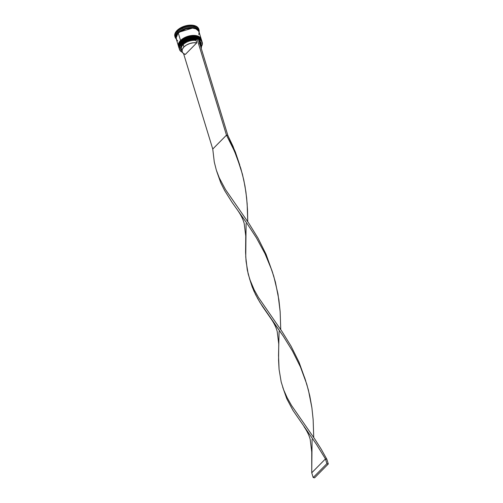 <?xml version="1.0" encoding="UTF-8"?>
<svg xmlns="http://www.w3.org/2000/svg" width="503" height="503" viewBox="0 0 503 503"><rect width="100%" height="100%" fill="white"/><g stroke="black" fill="none" stroke-linecap="round" stroke-linejoin="round"><path stroke-width="0.75" d="M197.302 37.448L187.235 38.291L181.099 42.283A11.921 6.684 -17 0 1 193.077 37.222A11.921 6.684 -17 0 1 201.81 40.982L198.207 37.794L191.046 37.461L181.099 42.283L181.47 42.629L187.437 38.951L197.503 38.109A11.563 6.482 163 0 0 197.352 38.065A11.563 6.482 163 0 0 181.47 42.629L184.702 40.215L188.82 38.492L193.19 37.719L197.654 38.146A11.921 6.684 -17 0 1 202.093 41.982A11.921 6.684 163 0 0 201.986 41.548A11.921 6.684 163 0 0 193.253 37.788A11.921 6.684 163 0 0 181.275 42.849A11.921 6.684 -17 0 1 197.654 38.146M201.018 39.932L199.05 38.127M181.055 43.069L179.011 47.955A11.921 6.684 -17 0 1 181.099 42.283L191.014 37.367L198.176 37.7L201.785 40.888A11.921 6.684 163 0 0 193.051 37.128A11.921 6.684 163 0 0 181.074 42.189A11.921 6.684 163 0 0 178.986 47.86A11.921 6.684 163 0 0 178.999 47.904M201.797 40.938A11.921 6.684 163 0 0 201.785 40.888L201.892 41.277M196.95 37.354L190.813 37.31L196.95 37.354M188.612 37.826L186.481 38.586L188.612 37.826M201.785 40.888C200.471 35.097 186.487 36.078 181.099 42.001C178.93 44.786 178.225 46.741 178.986 47.86L181.099 42.001L184.5 39.555L180.778 42.497M180.979 43.157A11.563 6.482 -17 0 1 181.47 42.629A11.563 6.482 163 0 0 181.08 43.044A11.563 6.482 163 0 0 180.979 43.157L181.47 42.629L181.658 43.811A11.802 6.614 -17 0 1 196.95 38.964L192.982 38.85L188.732 39.718L184.771 41.453L181.658 43.811L179.816 46.471L179.496 49.061L180.753 51.231L182.394 52.287A11.802 6.614 -17 0 1 181.658 43.811L181.533 43.698A11.921 6.684 -17 0 1 193.51 38.637A11.921 6.684 -17 0 1 202.244 42.397A11.921 6.684 -17 0 1 201.439 46.49A11.921 6.684 163 0 0 196.635 38.744A11.921 6.684 163 0 0 181.533 43.698L181.275 42.849A11.921 6.684 163 0 0 179.187 48.521L179.445 49.369A11.921 6.684 -17 0 1 181.533 43.698A11.921 6.684 163 0 0 182.407 52.312A11.921 6.684 -17 0 1 179.445 49.369M196.868 36.027L186.802 36.87L180.671 40.862A11.921 6.684 -17 0 1 192.649 35.807A11.921 6.684 -17 0 1 201.382 39.567L197.773 36.373L190.612 36.046L180.671 40.862L181.036 41.215L187.003 37.536L197.069 36.688A11.563 6.482 163 0 0 196.924 36.65A11.563 6.482 163 0 0 181.036 41.215L184.268 38.8L188.386 37.071L192.756 36.304L197.22 36.725A11.921 6.684 -17 0 1 201.615 40.372A11.921 6.684 163 0 0 201.552 40.133A11.921 6.684 163 0 0 192.819 36.373A11.921 6.684 163 0 0 180.841 41.428A11.921 6.684 -17 0 1 197.22 36.725M180.621 41.655L178.584 46.54A11.921 6.684 -17 0 1 180.671 40.862L190.587 35.952L197.742 36.279L201.351 39.473A11.921 6.684 163 0 0 192.618 35.713A11.921 6.684 163 0 0 180.64 40.768A11.921 6.684 163 0 0 178.552 46.446A11.921 6.684 163 0 0 178.565 46.49M201.363 39.523A11.921 6.684 163 0 0 201.351 39.473L201.458 39.856M196.516 35.939L190.379 35.895L196.516 35.939M188.185 36.411L186.053 37.172L188.185 36.411M201.351 39.473C200.037 33.682 186.053 34.663 180.665 40.586C178.496 43.371 177.792 45.32 178.552 46.446L180.665 40.586L184.067 38.14L180.344 41.083M180.546 41.743A11.563 6.482 -17 0 1 181.036 41.215A11.563 6.482 163 0 0 180.646 41.63A11.563 6.482 163 0 0 180.546 41.743L181.036 41.215L180.986 41.9A11.921 6.684 -17 0 1 192.963 36.845A11.921 6.684 -17 0 1 201.697 40.605A11.921 6.684 -17 0 1 201.734 40.749L201.175 39.536L198.842 37.706L193.07 36.838L186.368 38.417L180.986 41.9L180.841 41.428A11.921 6.684 163 0 0 178.754 47.106L178.898 47.578A11.921 6.684 -17 0 1 180.986 41.9L179.068 44.729L178.942 47.716A11.921 6.684 -17 0 1 178.898 47.578M176.075 38.109L178.207 32.664L178.502 32.928L178.207 32.664L187.908 27.904L194.994 28.124L198.748 31.18M192.561 28.08L179.47 32.079L192.561 28.08M198.471 39.328A11.802 6.614 -17 0 1 201.433 46.465M198.892 29.438A12.518 7.017 163 0 0 198.804 29.105A12.518 7.017 163 0 0 189.631 25.156A12.518 7.017 163 0 0 177.056 30.469L177.257 31.129A12.518 7.017 -17 0 1 189.838 25.816A12.518 7.017 -17 0 1 199.006 29.765A12.518 7.017 -17 0 1 199.062 31.985A12.518 7.017 163 0 0 191.624 25.791A12.518 7.017 163 0 0 177.257 31.129L177.867 31.708A11.921 6.684 -17 0 1 190.26 26.628A11.921 6.684 -17 0 1 198.691 30.89A11.921 6.684 163 0 0 198.578 30.413A11.921 6.684 163 0 0 189.845 26.653A11.921 6.684 163 0 0 177.867 31.708L178.156 32.651A11.921 6.684 -17 0 1 190.134 27.596A11.921 6.684 -17 0 1 198.867 31.356A11.921 6.684 -17 0 1 198.93 31.595L198.345 30.287L196.013 28.457L190.241 27.59L183.538 29.161L178.156 32.651L177.867 31.708A11.921 6.684 163 0 0 175.78 37.379L176.069 38.329A11.921 6.684 -17 0 1 178.156 32.651L176.245 35.474L176.151 38.561A11.921 6.684 -17 0 1 176.069 38.329M182.036 28.407L182.249 27.948L182.765 28.067A12.16 6.816 163 0 0 182.036 28.407L182.249 27.948L182.765 28.067A12.16 6.816 -17 0 0 182.036 28.407M194.435 26.703A12.16 6.816 163 0 0 193.793 26.558L194.196 26.313L194.435 26.703L194.196 26.313L193.793 26.558A12.16 6.816 -17 0 1 194.435 26.703M179.345 48.936A11.921 6.684 -17 0 1 180.873 43.271A11.921 6.684 -17 0 1 181.275 42.849L181.47 42.629A11.563 6.482 -17 0 1 197.503 38.109M178.835 47.339A11.921 6.684 -17 0 1 180.439 41.856A11.921 6.684 -17 0 1 180.841 41.428L181.036 41.215A11.563 6.482 -17 0 1 197.069 36.688M201.263 39.19L199.012 31.827A11.921 6.684 163 0 0 190.279 28.067A11.921 6.684 163 0 0 178.301 33.123L180.552 40.485A11.921 6.684 -17 0 1 192.53 35.43A11.921 6.684 -17 0 1 201.263 39.19A11.921 6.684 -17 0 1 201.307 39.328L199.766 37.096L198.408 36.291L192.636 35.424L185.934 36.996L180.552 40.485L178.301 33.123L176.383 35.946L176.063 37.348L176.735 39.869L177.716 40.888M182.042 50.489A10.01 5.615 -17 0 1 183.199 44.61A10.01 5.615 163 0 0 181.445 49.376L182.168 51.74A10.01 5.615 -17 0 1 183.922 46.974L183.199 44.61L182.589 44.031A10.607 5.948 163 0 0 181.872 50.784L181.023 49.766L180.615 47.596L181.602 45.207L183.859 42.925L187.072 41.057L190.807 39.863L196.258 39.655L197.038 38.869L196.258 39.655A10.607 5.948 163 0 0 182.589 44.031L183.199 44.61A10.01 5.615 -17 0 1 196.057 40.479L196.258 39.655L196.057 40.479A10.01 5.615 163 0 0 183.199 44.61L183.922 46.974A10.01 5.615 -17 0 1 196.78 42.837L196.057 40.479L196.78 42.837L185.305 54.456A10.01 5.615 -17 0 1 182.168 51.74M185.305 54.456L183.105 53.224L182.08 51.388L182.363 49.206L183.922 46.974L186.538 44.987L189.857 43.516L193.435 42.768L196.78 42.837L185.305 54.456M201.194 46.829L202.294 44.157L201.816 41.736L200.999 40.73L198.345 39.291M198.817 40.46L200.728 42.195L201.024 44.93A10.607 5.948 163 0 0 198.817 40.46M174.83 36.291L175.044 33.431L177.056 30.469L180.558 27.854L185.016 25.986L189.744 25.15L194.039 25.477L197.233 26.91L198.842 29.237M177.056 30.469A12.518 7.017 163 0 0 174.868 36.423L175.069 37.084A12.518 7.017 -17 0 1 177.257 31.129L177.056 30.469M175.956 37.844A11.921 6.684 -17 0 1 177.867 31.708L177.257 31.129A12.518 7.017 163 0 0 176.264 38.957A12.518 7.017 -17 0 1 175.069 37.084M198.848 31.494L197.321 29.293L194.296 27.935L190.228 27.627L185.745 28.42L181.52 30.186L178.207 32.664L176.295 35.474L176.094 38.184M198.842 34.676L199.05 31.953L197.516 29.734L196.157 28.929L192.523 28.074L185.877 28.853L181.633 30.633L178.301 33.123A11.921 6.684 163 0 0 176.213 38.8L178.464 46.163A11.921 6.684 -17 0 1 180.552 40.485L178.634 43.308L178.508 46.301A11.921 6.684 -17 0 1 178.464 46.163M175.365 35.556L175.453 35.072A12.16 6.816 163 0 0 175.365 35.556L175.453 35.072A12.16 6.816 -17 0 0 175.365 35.556M199.905 44.013A10.01 5.615 -17 0 1 201.313 45.886L200.596 43.522A10.01 5.615 163 0 0 199.182 41.648A10.01 5.615 -17 0 1 200.722 44.773M201.313 45.886A10.01 5.615 -17 0 1 201.194 48.225M199.408 43.698L201.049 45.257L201.426 47.295L201.118 48.414M198.434 39.203L197.038 38.869L226.469 135.15L212.756 149.039L183.576 53.614L212.756 149.039L214.284 162.016L216.334 170.133L219.321 177.98L225.526 189.6L248.91 223.389L258.033 238.183L266.037 254.254L272.764 273.016L266.037 254.254L258.033 238.183L248.91 223.389L225.526 189.6L219.321 177.98L216.334 170.133L214.284 162.016L212.756 149.039L226.469 135.15L197.038 38.869L198.434 39.203L227.865 135.483L226.469 135.15L234.499 151.202L240.767 168.298L243.804 180.068L245.91 191.951L247.155 203.79L247.74 221.66L247.501 209.632L246.633 197.886L244.974 186.009L242.408 174.157L236.806 156.804L231.99 145.719L226.469 135.15L227.865 135.483L233.04 146.329L239.768 165.091L235.341 151.937L227.865 135.483L198.434 39.203M216.68 171.196L220.811 182.941L224.703 190.675L232.116 202.426L247.174 223.678L256.505 238.001L264.987 253.644L271.897 270.432L275.399 282.082L278.907 299.876L280.152 311.709L280.737 329.578L280.152 311.709L277.97 293.928L273.764 276.222L269.803 264.723L264.987 253.644L256.505 238.001L247.174 223.678L232.116 202.426L224.703 190.675L220.811 182.941L216.975 172.057M282.673 387.04L286.804 398.785L292.972 410.398L316.318 444.149L325.454 458.918L326.856 459.245L321.071 448.946L314.897 439.232L291.514 405.443L287.156 397.697L283.705 389.926L281.183 381.959L279.071 369.334L278.53 355.558L279.083 331.521M238.032 210.82C242.327 217.032 243.672 221.584 244.188 223.439L245.753 236.064L245.577 252.368L246.074 261.409L248.193 274.041L250.708 282.007L254.16 289.778L258.517 297.518L281.9 331.314L291.03 346.102L299.027 362.173L305.755 380.934L299.027 362.173L291.03 346.102L281.9 331.314L258.517 297.518L254.16 289.778L249.677 279.121L252.204 286.962L255.637 294.733L259.976 302.473L283.321 336.23L292.463 350.993L300.486 367.045L306.761 384.141L309.798 395.911L311.904 407.795L313.149 419.628L313.734 437.503L313.149 419.628L311.904 407.795L308.396 390.001L304.893 378.35L300.486 367.045L292.463 350.993L283.321 336.23L271.029 318.745C275.323 324.951 276.669 329.503 277.184 331.358L278.75 343.983L278.574 360.293L279.071 369.334L281.183 381.959L283.705 389.926L287.156 397.697L291.514 405.443L314.897 439.232L321.071 448.946L326.856 459.245L328.296 463.967L326.856 459.245L325.454 458.918L316.318 444.149L292.972 410.398L286.804 398.785L282.963 387.901M271.029 318.745L262.453 306.384L257.699 298.593L253.808 290.86L249.972 279.982M304.019 426.663C308.32 432.876 309.666 437.421 310.181 439.282L311.741 451.901L311.741 472.801L312.08 439.446M249.677 279.121L247.275 269.935L245.747 256.958L246.093 223.602M311.741 472.801L325.454 458.918L326.9 463.634L325.454 458.918L311.741 472.801L313.18 477.523L311.741 472.801M314.576 477.85L328.296 463.967L326.9 463.634L313.18 477.523L314.576 477.85L328.296 463.967L326.9 463.634L313.18 477.523L314.576 477.85M178.986 47.86L179.112 48.238M178.552 46.446L178.678 46.823M201.986 41.548L202.244 42.397M201.552 40.133L201.697 40.605M198.578 30.413L198.867 31.356M198.804 29.105L199.006 29.765"/></g></svg>
